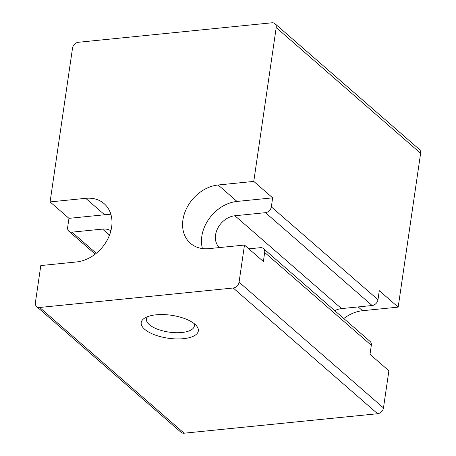 <?xml version="1.0" encoding="UTF-8"?>
<svg xmlns="http://www.w3.org/2000/svg" width="456" height="456" viewBox="0 0 456 456"><rect width="100%" height="100%" fill="white"/><g stroke="black" fill="none" stroke-linecap="round" stroke-linejoin="round"><path stroke-width="0.68" d="M248.845 248.845L260.365 247.682A5.854 4.549 131 0 1 263.437 248.577A5.854 4.549 131 0 1 264.685 252.476L263.368 261.493L244.484 245.054L208.842 248.64A35.106 27.286 131 0 1 190.431 243.293A35.106 27.286 131 0 1 186.31 208.928A35.106 27.286 131 0 1 218.128 184.993L253.77 181.402L272.654 197.847L271.337 206.864A5.854 4.549 131 0 1 265.472 212.678L234.92 215.756A19.312 15.008 -49 0 0 217.523 228.712A19.312 15.008 -49 0 0 219.416 247.574M110.899 230.759A19.312 15.008 -49 0 0 102.526 229.083L71.974 232.161A5.854 4.549 131 0 1 68.907 231.266A5.854 4.549 131 0 1 67.653 227.367L68.97 218.35L50.086 201.911L72.527 48.097A5.854 4.549 131 0 1 78.392 42.277L271.89 22.8A5.854 4.549 131 0 1 274.962 23.689A5.854 4.549 131 0 1 276.211 27.594L253.77 181.402M50.086 201.911L85.734 198.32A35.106 27.286 131 0 1 104.145 203.667A35.106 27.286 131 0 1 108.26 238.032A35.106 27.286 131 0 1 76.448 261.966L40.801 265.557L35.386 302.681A5.854 4.549 131 0 0 36.634 306.586A5.854 4.549 131 0 0 39.706 307.475L184.11 433.2L377.608 413.723A5.854 4.549 -49 0 0 383.473 407.903L388.888 370.779L370.004 354.335L371.321 345.317A5.854 4.549 -49 0 0 370.072 341.419L263.437 248.577M244.484 245.054L239.069 282.178A5.854 4.549 131 0 1 233.204 287.998L39.706 307.475M202.441 248.566A35.106 27.286 131 0 1 237.012 201.432L272.654 197.847M68.97 218.35L104.618 214.765A35.106 27.286 131 0 1 111.013 214.839M334.755 310.667A19.312 15.008 131 0 1 341.555 308.598L372.113 305.52A5.854 4.549 -49 0 0 377.978 299.706L379.289 290.689L398.173 307.127L420.614 153.319A5.854 4.549 -49 0 0 419.366 149.414L274.962 23.689M398.173 307.127L362.531 310.718A35.106 27.286 -49 0 0 343.784 318.527M36.634 306.586L181.038 432.311A5.854 4.549 -49 0 0 184.11 433.2M193.88 323.389A24.191 9.701 8.3 0 1 194.336 326A24.191 9.701 8.3 0 1 168.994 332.11A24.191 9.701 8.3 0 1 146.461 319.012A24.191 9.701 8.3 0 1 147.641 316.641M194.9 324.222A28.87 11.582 -171.7 0 0 169.957 315.085A28.87 11.582 -171.7 0 0 144.826 317.986A28.87 11.582 -171.7 0 0 168.104 338.209A28.87 11.582 -171.7 0 0 196.194 325.476A28.87 11.582 -171.7 0 0 194.9 324.222M218.128 184.993L237.012 201.432M85.734 198.32L104.618 214.765M239.069 282.178L383.473 407.903M264.685 252.476L371.321 345.317M377.978 299.706L271.337 206.864M276.211 27.594L420.614 153.319M362.531 310.718L358.177 306.922M96.267 253.308L71.974 232.161M109.497 235.153L102.526 229.083M265.472 212.678L372.113 305.52M341.555 308.598L234.92 215.756M377.608 413.723L233.204 287.998M95.196 254.157L68.907 231.266"/></g></svg>
